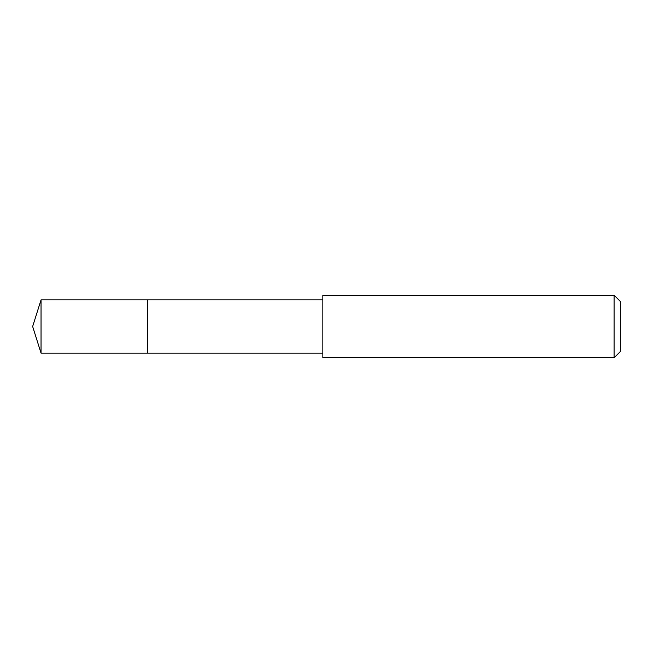 <?xml version="1.0" encoding="UTF-8"?>
<svg xmlns="http://www.w3.org/2000/svg" width="653" height="653" viewBox="0 0 653 653"><rect width="100%" height="100%" fill="white"/><g stroke="black" fill="none" stroke-linecap="round" stroke-linejoin="round"><path stroke-width="0.98" d="M322.868 299.882L41.041 299.882L41.041 353.118L147.513 353.118L147.513 299.882L147.513 353.118L322.868 353.118M41.041 353.118L32.65 326.5L41.041 299.882M322.868 295.189L322.868 357.811L614.089 357.811L614.089 295.189L322.868 295.189M614.089 295.189L620.35 301.449L620.35 351.551L614.089 357.811"/></g></svg>
